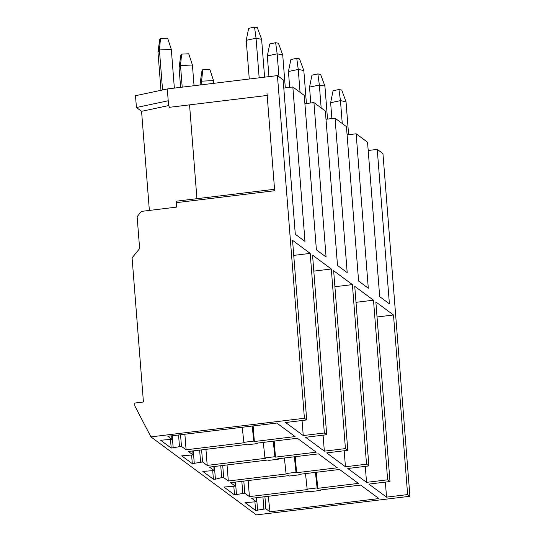 <?xml version="1.0" encoding="UTF-8"?>
<svg xmlns="http://www.w3.org/2000/svg" width="542" height="542" viewBox="0 0 542 542"><rect width="100%" height="100%" fill="white"/><g stroke="black" fill="none" stroke-linecap="round" stroke-linejoin="round"><path stroke-width="0.81" d="M323.086 435.172L324.34 451.154L345.43 448.6L347.788 450.334L333.648 270.736L352.402 284.597L366.534 464.203L368.892 465.937L354.753 286.339L373.499 300.2L387.638 479.806L389.989 481.54L375.857 301.941L393.499 314.983L407.631 494.589L409.915 496.276L256.42 514.9L150.906 436.886L134.877 406.026L134.64 403.072L143.427 402.008L132.085 257.85L139.633 248.582L137.126 216.678L141.442 211.387L176.59 207.119L176.238 202.667L176.78 201.699M176.238 202.667L274.665 190.723L267.003 93.292M189.551 104.87L196.936 198.69M168.609 105.582L141.564 111.32L149.368 210.425M150.906 436.886L304.408 418.261L277.436 75.595L167.295 88.963L168.576 105.229L169.341 107.167M168.223 100.778L136.428 107.519L141.564 111.32M167.295 88.963L135.493 95.704L136.428 107.519M310.193 253.392L292.558 240.343L306.691 419.948L285.6 422.509L303.242 435.551L324.333 432.997L310.193 253.392L293.737 255.384M345.43 448.6L331.298 268.995L313.804 271.115M331.298 268.995L312.551 255.133L326.684 434.731L305.593 437.292L324.34 451.154M302.057 420.511L303.242 435.551M205.946 449.345L207.207 465.402L265.505 458.329L264.95 457.922L263.276 442.394M257.159 443.132L257.186 443.607L247.227 444.819L246.671 444.406L188.379 451.479L193.02 454.914L181.726 455.842L192.295 463.654L202.566 461.967L207.207 465.402M274.198 441.066L275.465 457.123L316.182 452.184L297.348 438.261L256.63 443.2L257.186 443.607M273.243 441.181L274.909 456.71L275.465 457.123M264.95 457.922L274.909 456.71M253.134 425.937L254.361 441.52L295.078 436.581L276.799 423.065L167.83 436.29L171.95 439.352L171.672 435.822M252.186 426.053L253.805 441.107L254.361 441.52M242.227 427.259L243.846 442.319L253.805 441.107M184.876 434.217L186.102 449.799L244.401 442.726L243.846 442.319M171.916 439.311L160.628 440.239L171.191 448.051L181.462 446.364L186.102 449.799M277.436 75.595L283.141 79.816L295.295 234.252L304.99 241.414L292.836 86.977L304.245 95.419L316.399 249.855L326.088 257.016L313.933 102.58L304.895 103.678M283.791 88.075L292.836 86.977M347.788 450.334L326.697 452.895L345.444 466.757L366.534 464.203M220.736 465.72L221.671 477.61L223.663 477.57L228.311 481.005L227.044 464.948M278.263 458.735L278.29 459.209L268.324 460.422L267.775 460.009L209.476 467.082L214.124 470.517L202.83 471.445L213.399 479.257L212.742 470.903M214.124 470.517L213.839 466.554M295.302 456.669L296.562 472.726L337.28 467.787L318.452 453.864L277.734 458.803L278.29 459.209M313.933 102.58L325.349 111.022L337.503 265.458L347.192 272.619L335.037 118.183L325.999 119.281M368.201 150.486L377.246 149.389L382.95 153.61L409.915 496.276M304.408 418.261L306.691 419.948M324.333 432.997L326.684 434.731M377.246 149.389L389.4 303.825L379.705 296.664L367.551 142.228L356.141 133.786L368.296 288.222L358.601 281.061L346.446 126.625L335.037 118.183M407.631 494.589L386.541 497.143L368.899 484.101L389.989 481.54M387.638 479.806L366.548 482.36L347.795 468.498L368.892 465.937M223.934 487.048L235.221 486.12L230.58 482.685L288.872 475.612L289.428 476.025L299.387 474.812L298.838 474.406L339.556 469.467L358.384 483.389L317.666 488.328L317.111 487.915L307.151 489.128L307.707 489.534L249.415 496.608L244.767 493.173L234.503 494.86L223.9 487.007M234.943 482.156L235.221 486.12M245.031 502.651L256.325 501.723L251.684 498.288L309.977 491.215L310.532 491.628L320.491 490.415L319.936 490.009L360.654 485.07L378.933 498.579L269.963 511.804L265.871 508.782L255.6 510.462L245.004 502.603M256.041 497.759L256.325 501.723M296.562 472.726L296.013 472.312L286.047 473.525L286.603 473.932L228.311 481.005M221.671 477.61L215.398 479.223L213.399 479.257M393.499 314.983L377.042 316.982M385.355 482.102L386.541 497.143M373.499 300.2L356.013 302.321M365.288 466.377L366.548 482.36M352.402 284.597L334.909 286.718M344.184 450.775L345.444 466.757M294.34 456.784L296.013 472.312M284.381 457.997L286.047 473.525M269.963 511.804L268.29 496.276M320.471 489.941L320.491 490.415M307.151 489.128L305.485 473.6M248.148 480.551L249.415 496.608M299.367 474.338L299.387 474.812M316.406 472.272L317.666 488.328M315.444 472.387L317.111 487.915M347.097 134.883L356.141 133.786M259.164 77.811L256.048 38.225L261.617 39.315L264.591 77.154M246.224 40.311L248.649 28.353L254.544 27.1L256.048 38.225L246.224 40.311L249.273 79.01M300.058 92.323L298.256 69.43L288.425 71.517L289.672 87.364M288.425 71.517L290.858 59.559L296.752 58.306L298.256 69.43L303.818 70.521L306.413 103.495M278.954 76.72L277.152 53.827L282.721 54.918L285.316 87.892M267.328 55.914L269.753 43.956L275.648 42.703L277.152 53.827L267.328 55.914L268.954 76.625M342.259 123.529L340.457 100.636L346.026 101.733L348.621 134.701M330.634 102.723L333.059 90.765L338.953 89.511L340.457 100.636L330.634 102.723L331.88 118.569M321.155 107.926L319.36 85.033L324.922 86.131L327.517 119.098M309.529 87.12L311.955 75.162L317.856 73.908L319.36 85.033L309.529 87.12L310.776 102.966M254.544 27.1L257.328 27.649L261.617 39.315M296.752 58.306L299.536 58.854L303.818 70.521M275.648 42.703L278.432 43.252L282.721 54.918M338.953 89.511L341.738 90.06L346.026 101.733M317.856 73.908L320.634 74.457L324.922 86.131M160.974 90.297L157.952 51.896L159.768 39.485L160.5 38.509L167.641 38.184L171.313 49.403L174.361 88.102M162.559 89.965L159.409 49.952L171.313 49.403M160.5 38.509L159.409 49.952L157.952 51.896M200.303 84.952L200.161 83.102L201.97 70.69L202.701 69.715L209.842 69.39L213.514 80.609L213.731 83.326M201.902 84.762L201.617 81.158L213.514 80.609M202.701 69.715L201.617 81.158L200.161 83.102M180.615 87.343L179.056 67.499L180.872 55.088L181.597 54.112L188.738 53.787L192.417 65.006L194.043 85.711M182.214 87.147L180.513 65.555L192.417 65.006M181.597 54.112L180.513 65.555L179.056 67.499M201.61 449.874L202.566 461.967M199.632 450.117L200.567 462.008M193.291 450.883L194.293 463.62M191.638 455.3L192.295 463.654M180.547 434.745L181.462 446.364M178.569 434.982L179.463 446.405M172.227 435.754L173.189 448.017M170.534 439.697L171.191 448.051M223.663 477.57L222.715 465.476M214.395 466.486L215.398 479.223M264.916 496.682L265.871 508.782M262.938 496.926L263.873 508.816M256.596 497.692L257.599 510.428M254.943 502.109L255.6 510.462M243.819 481.079L244.767 493.173M241.834 481.323L242.769 493.213M235.492 482.089L236.495 494.826M233.839 486.506L234.503 494.86M274.869 189.233L176.441 201.177M267.633 95.392L169.206 107.336M192.735 450.951L193.054 454.962"/></g></svg>
